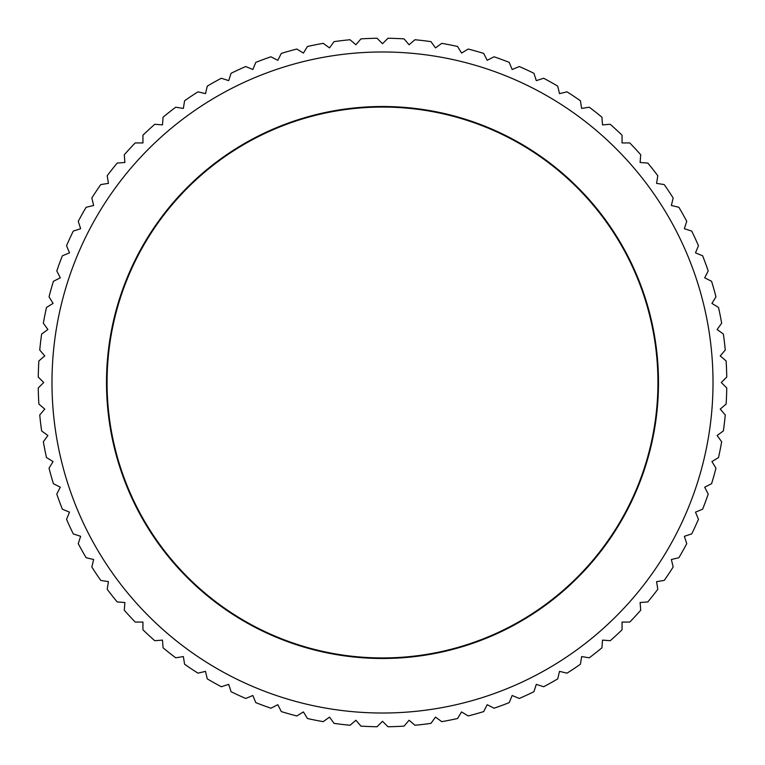 <?xml version="1.0" encoding="UTF-8"?>
<svg xmlns="http://www.w3.org/2000/svg" width="765" height="765" viewBox="0 0 765 765"><rect width="100%" height="100%" fill="white"/><g stroke="black" fill="none" stroke-linecap="round" stroke-linejoin="round"><path stroke-width="1.15" d="M713.018 382.5A330.518 330.518 0 0 0 382.5 51.982A330.518 330.518 0 0 0 51.982 382.5A330.518 330.518 0 0 0 382.5 713.018A330.518 330.518 0 0 0 713.018 382.5M721.28 382.5L726.75 377.03A344.298 344.298 0 0 0 726.119 360.937L720.238 355.916L725.258 350.045A344.298 344.298 0 0 0 723.365 334.047L717.111 329.505L721.653 323.251A344.298 344.298 0 0 0 718.517 307.454L711.928 303.409L715.964 296.82A344.298 344.298 0 0 0 711.593 281.319L704.699 277.81L708.208 270.925A344.298 344.298 0 0 0 702.633 255.806L695.5 252.852L698.455 245.708A344.298 344.298 0 0 0 691.713 231.087L684.359 228.697L686.75 221.343A344.298 344.298 0 0 0 678.88 207.286L671.364 205.489L673.162 197.972A344.298 344.298 0 0 0 664.221 184.575L656.58 183.37L657.795 175.73A344.298 344.298 0 0 0 647.821 163.079L640.114 162.476L640.716 154.769A344.298 344.298 0 0 0 629.786 142.94L622.06 142.94L622.06 135.214A344.298 344.298 0 0 0 610.231 124.284L602.524 124.886L601.921 117.179A344.298 344.298 0 0 0 589.27 107.205L581.63 108.42L580.425 100.779A344.298 344.298 0 0 0 567.028 91.838L559.511 93.636L557.714 86.12A344.298 344.298 0 0 0 543.657 78.25L536.303 80.641L533.913 73.287A344.298 344.298 0 0 0 519.292 66.545L512.148 69.5L509.194 62.367A344.298 344.298 0 0 0 494.075 56.792L487.19 60.301L483.681 53.407A344.298 344.298 0 0 0 468.18 49.037L461.591 53.072L457.547 46.483A344.298 344.298 0 0 0 441.749 43.347L435.495 47.889L430.953 41.635A344.298 344.298 0 0 0 414.955 39.742L409.084 44.762L404.063 38.881A344.298 344.298 0 0 0 387.97 38.25L382.5 43.72L377.03 38.25A344.298 344.298 0 0 0 360.937 38.881L355.916 44.762L350.045 39.742A344.298 344.298 0 0 0 334.047 41.635L329.505 47.889L323.251 43.347A344.298 344.298 0 0 0 307.454 46.483L303.409 53.072L296.82 49.037A344.298 344.298 0 0 0 281.319 53.407L277.81 60.301L270.925 56.792A344.298 344.298 0 0 0 255.806 62.367L252.852 69.5L245.708 66.545A344.298 344.298 0 0 0 231.087 73.287L228.697 80.641L221.343 78.25A344.298 344.298 0 0 0 207.286 86.12L205.489 93.636L197.972 91.838A344.298 344.298 0 0 0 184.575 100.779L183.37 108.42L175.73 107.205A344.298 344.298 0 0 0 163.079 117.179L162.476 124.886L154.769 124.284A344.298 344.298 0 0 0 142.94 135.214L142.94 142.94L135.214 142.94A344.298 344.298 0 0 0 124.284 154.769L124.886 162.476L117.179 163.079A344.298 344.298 0 0 0 107.205 175.73L108.42 183.37L100.779 184.575A344.298 344.298 0 0 0 91.838 197.972L93.636 205.489L86.12 207.286A344.298 344.298 0 0 0 78.25 221.343L80.641 228.697L73.287 231.087A344.298 344.298 0 0 0 66.545 245.708L69.5 252.852L62.367 255.806A344.298 344.298 0 0 0 56.792 270.925L60.301 277.81L53.407 281.319A344.298 344.298 0 0 0 49.037 296.82L53.072 303.409L46.483 307.454A344.298 344.298 0 0 0 43.347 323.251L47.889 329.505L41.635 334.047A344.298 344.298 0 0 0 39.742 350.045L44.762 355.916L38.881 360.937A344.298 344.298 0 0 0 38.25 377.03L43.72 382.5L38.25 387.97A344.298 344.298 0 0 0 38.881 404.063L44.762 409.084L39.742 414.955A344.298 344.298 0 0 0 41.635 430.953L47.889 435.495L43.347 441.749A344.298 344.298 0 0 0 46.483 457.547L53.072 461.591L49.037 468.18A344.298 344.298 0 0 0 53.407 483.681L60.301 487.19L56.792 494.075A344.298 344.298 0 0 0 62.367 509.194L69.5 512.148L66.545 519.292A344.298 344.298 0 0 0 73.287 533.913L80.641 536.303L78.25 543.657A344.298 344.298 0 0 0 86.12 557.714L93.636 559.511L91.838 567.028A344.298 344.298 0 0 0 100.779 580.425L108.42 581.63L107.205 589.27A344.298 344.298 0 0 0 117.179 601.921L124.886 602.524L124.284 610.231A344.298 344.298 0 0 0 135.214 622.06L142.94 622.06L142.94 629.786A344.298 344.298 0 0 0 154.769 640.716L162.476 640.114L163.079 647.821A344.298 344.298 0 0 0 175.73 657.795L183.37 656.58L184.575 664.221A344.298 344.298 0 0 0 197.972 673.162L205.489 671.364L207.286 678.88A344.298 344.298 0 0 0 221.343 686.75L228.697 684.359L231.087 691.713A344.298 344.298 0 0 0 245.708 698.455L252.852 695.5L255.806 702.633A344.298 344.298 0 0 0 270.925 708.208L277.81 704.699L281.319 711.593A344.298 344.298 0 0 0 296.82 715.964L303.409 711.928L307.454 718.517A344.298 344.298 0 0 0 323.251 721.653L329.505 717.111L334.047 723.365A344.298 344.298 0 0 0 350.045 725.258L355.916 720.238L360.937 726.119A344.298 344.298 0 0 0 377.03 726.75L382.5 721.28L387.97 726.75A344.298 344.298 0 0 0 404.063 726.119L409.084 720.238L414.955 725.258A344.298 344.298 0 0 0 430.953 723.365L435.495 717.111L441.749 721.653A344.298 344.298 0 0 0 457.547 718.517L461.591 711.928L468.18 715.964A344.298 344.298 0 0 0 483.681 711.593L487.19 704.699L494.075 708.208A344.298 344.298 0 0 0 509.194 702.633L512.148 695.5L519.292 698.455A344.298 344.298 0 0 0 533.913 691.713L536.303 684.359L543.657 686.75A344.298 344.298 0 0 0 557.714 678.88L559.511 671.364L567.028 673.162A344.298 344.298 0 0 0 580.425 664.221L581.63 656.58L589.27 657.795A344.298 344.298 0 0 0 601.921 647.821L602.524 640.114L610.231 640.716A344.298 344.298 0 0 0 622.06 629.786L622.06 622.06L629.786 622.06A344.298 344.298 0 0 0 640.716 610.231L640.114 602.524L647.821 601.921A344.298 344.298 0 0 0 657.795 589.27L656.58 581.63L664.221 580.425A344.298 344.298 0 0 0 673.162 567.028L671.364 559.511L678.88 557.714A344.298 344.298 0 0 0 686.75 543.657L684.359 536.303L691.713 533.913A344.298 344.298 0 0 0 698.455 519.292L695.5 512.148L702.633 509.194A344.298 344.298 0 0 0 708.208 494.075L704.699 487.19L711.593 483.681A344.298 344.298 0 0 0 715.964 468.18L711.928 461.591L718.517 457.547A344.298 344.298 0 0 0 721.653 441.749L717.111 435.495L723.365 430.953A344.298 344.298 0 0 0 725.258 414.955L720.238 409.084L726.119 404.063A344.298 344.298 0 0 0 726.75 387.97L721.28 382.5M106.507 382.5A275.993 275.993 0 0 1 382.5 106.507A275.993 275.993 0 0 1 658.493 382.5A275.993 275.993 0 0 1 382.5 658.493A275.993 275.993 0 0 1 106.507 382.5M657.938 382.5A275.438 275.438 0 0 0 382.5 107.062A275.438 275.438 0 0 0 107.062 382.5A275.438 275.438 0 0 0 382.5 657.938A275.438 275.438 0 0 0 657.938 382.5"/></g></svg>
